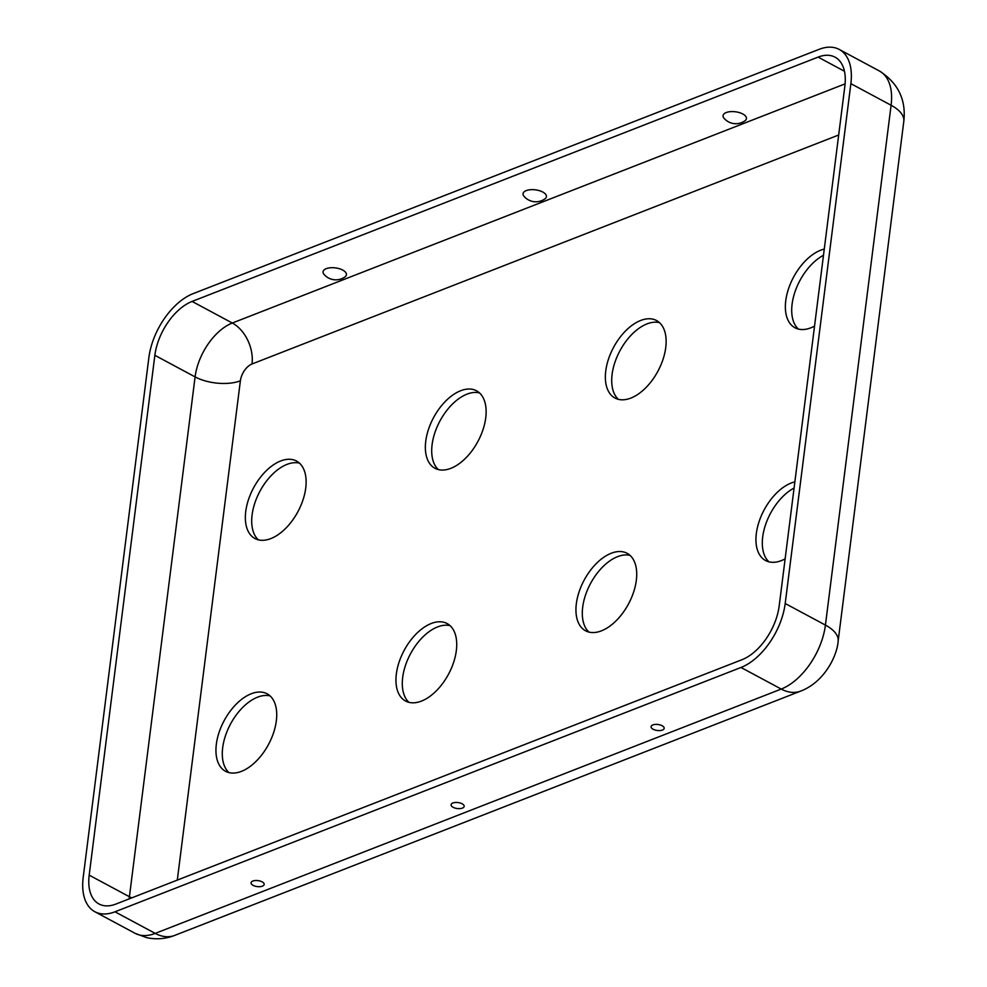 <?xml version="1.0" encoding="UTF-8"?>
<svg xmlns="http://www.w3.org/2000/svg" width="987" height="987" viewBox="0 0 987 987"><rect width="100%" height="100%" fill="white"/><g stroke="black" fill="none" stroke-linecap="round" stroke-linejoin="round"><path stroke-width="1.48" d="M228.935 772.599A43.959 25.168 118.2 0 1 226.455 732.946A43.959 25.168 118.2 0 1 257.582 697.167A43.959 25.168 118.2 0 1 270.093 695.921M258.335 539.827A43.959 25.168 118.2 0 1 255.855 500.187A43.959 25.168 118.2 0 1 286.995 464.396A43.959 25.168 118.2 0 1 299.493 463.15M408.939 702.337A43.959 25.168 118.2 0 1 406.447 662.696A43.959 25.168 118.2 0 1 437.586 626.918A43.959 25.168 118.2 0 1 450.084 625.672M438.339 469.578A43.959 25.168 118.2 0 1 435.859 429.937A43.959 25.168 118.2 0 1 466.999 394.146A43.959 25.168 118.2 0 1 479.497 392.9M588.943 632.087A43.959 25.168 118.2 0 1 586.451 592.447A43.959 25.168 118.2 0 1 617.591 556.656A43.959 25.168 118.2 0 1 630.088 555.41M618.343 399.316A43.959 25.168 118.2 0 1 615.863 359.675A43.959 25.168 118.2 0 1 647.003 323.896A43.959 25.168 118.2 0 1 659.501 322.65M768.947 561.837A43.959 25.168 118.2 0 1 765.616 524.541A43.959 25.168 118.2 0 1 794.091 488.022M798.347 329.066A43.959 25.168 118.2 0 1 795.016 291.77A43.959 25.168 118.2 0 1 823.491 255.263M742.779 113.986A11.782 5.379 7.2 0 1 744.938 120.796A15.508 15.508 0 0 1 723.952 118.144A11.782 5.379 7.2 0 1 728.073 112A11.782 5.379 7.2 0 1 742.779 113.986M453.132 807.304A6.588 3.01 -172.8 0 0 460.349 808.575A6.588 3.01 -172.8 0 0 464.174 806.071A6.588 3.01 -172.8 0 0 458.017 802.554A6.588 3.01 -172.8 0 0 451.158 804.417A6.588 3.01 -172.8 0 0 453.132 807.304M785.196 603.501L850.868 83.661A55.691 31.88 118.2 0 0 839.209 49.424A55.691 31.88 118.2 0 0 819.074 49.35L193.07 293.67A55.691 31.88 -61.8 0 0 148.864 357.652L83.192 877.492A55.691 31.88 118.2 0 0 94.851 911.729A55.691 31.88 118.2 0 0 114.985 911.803L740.99 667.471A55.691 31.88 -61.8 0 0 785.196 603.501L825.428 625.092L891.101 105.251L850.868 83.661M662.4 730.047A6.588 3.01 7.2 0 1 654.739 729.924A6.588 3.01 7.2 0 1 651.161 726.358A6.588 3.01 7.2 0 1 658.008 724.495A6.588 3.01 7.2 0 1 664.177 728.011A6.588 3.01 7.2 0 1 662.4 730.047M741.977 659.711L115.96 904.043A46.895 26.846 118.2 0 1 99.008 903.981A46.895 26.846 118.2 0 1 89.188 875.148L154.86 355.308A46.895 26.846 -61.8 0 1 192.095 301.43L818.1 57.11A46.895 26.846 118.2 0 1 835.051 57.172A46.895 26.846 118.2 0 1 844.872 86.005L779.199 605.845A46.895 26.846 -61.8 0 1 741.977 659.711M216.338 744.26A43.959 25.168 -61.8 0 0 225.542 771.291A43.959 25.168 -61.8 0 0 268.513 744.457A43.959 25.168 -61.8 0 0 267.119 693.812A43.959 25.168 -61.8 0 0 251.241 693.762A43.959 25.168 -61.8 0 0 216.338 744.26M245.738 511.5A43.959 25.168 -61.8 0 0 254.942 538.52A43.959 25.168 -61.8 0 0 297.914 511.685A43.959 25.168 -61.8 0 0 296.532 461.052A43.959 25.168 -61.8 0 0 280.641 460.991A43.959 25.168 -61.8 0 0 245.738 511.5M396.342 674.01A43.959 25.168 -61.8 0 0 405.546 701.029A43.959 25.168 -61.8 0 0 448.517 674.207A43.959 25.168 -61.8 0 0 447.123 623.562A43.959 25.168 -61.8 0 0 431.233 623.5A43.959 25.168 -61.8 0 0 396.342 674.01M425.742 441.238A43.959 25.168 -61.8 0 0 434.946 468.27A43.959 25.168 -61.8 0 0 477.918 441.436A43.959 25.168 -61.8 0 0 476.536 390.803A43.959 25.168 -61.8 0 0 460.645 390.741A43.959 25.168 -61.8 0 0 425.742 441.238M576.334 603.76A43.959 25.168 -61.8 0 0 585.55 630.779A43.959 25.168 -61.8 0 0 628.509 603.945A43.959 25.168 -61.8 0 0 627.127 553.312A43.959 25.168 -61.8 0 0 611.237 553.251A43.959 25.168 -61.8 0 0 576.334 603.76M605.747 370.989A43.959 25.168 -61.8 0 0 614.95 398.02A43.959 25.168 -61.8 0 0 657.922 371.186A43.959 25.168 -61.8 0 0 656.54 320.541A43.959 25.168 -61.8 0 0 640.649 320.479A43.959 25.168 -61.8 0 0 605.747 370.989M794.868 481.866A43.959 25.168 -61.8 0 0 791.241 483.001A43.959 25.168 -61.8 0 0 756.338 533.498A43.959 25.168 -61.8 0 0 765.554 560.53A43.959 25.168 -61.8 0 0 785.134 558.876M824.268 249.094A43.959 25.168 -61.8 0 0 820.653 250.229A43.959 25.168 -61.8 0 0 785.751 300.739A43.959 25.168 -61.8 0 0 794.954 327.758A43.959 25.168 -61.8 0 0 814.546 326.105M523.937 196.203A15.508 15.508 0 0 0 544.935 198.856A11.782 5.379 -172.8 0 0 535.41 189.837A11.782 5.379 -172.8 0 0 523.949 196.203M262.394 886.166A6.588 3.01 -172.8 0 0 264.171 884.13A6.588 3.01 -172.8 0 0 258.002 880.614A6.588 3.01 -172.8 0 0 251.154 882.477A6.588 3.01 -172.8 0 0 254.732 886.042A6.588 3.01 -172.8 0 0 262.394 886.166M344.932 276.915A11.782 5.379 -172.8 0 0 335.407 267.896A11.782 5.379 -172.8 0 0 323.946 274.263A15.508 15.508 0 0 0 344.932 276.915M839.209 49.424L879.442 71.015A55.691 31.88 118.2 0 1 891.101 105.251A41.035 18.753 -172.8 0 1 903.808 121.327L838.136 641.168A41.035 18.753 -172.8 0 0 825.428 625.092A55.691 31.88 -61.8 0 1 781.223 689.062L155.206 933.394A55.691 31.88 118.2 0 1 135.083 933.32L146.693 937.65C156.378 939.686 165.705 938.945 174.699 935.405A41.035 27.932 -111.3 0 1 155.206 933.394L114.985 911.803M131.727 897.886A32.238 14.731 7.2 0 1 129.42 896.739L195.093 376.898L154.86 355.308M129.186 898.873A46.895 26.846 118.2 0 1 129.42 896.739L89.188 875.148M177.302 880.096L240.384 380.809A32.238 14.731 7.2 0 1 195.093 376.898A46.895 26.846 -61.8 0 1 232.315 323.033L192.095 301.43M838.679 135.009L252.018 363.981A14.657 8.389 -61.8 0 0 240.384 380.809M252.018 363.981A32.238 21.948 68.7 0 0 232.315 323.033L845.106 83.858M174.699 935.405L800.716 691.085A41.035 27.932 -111.3 0 1 781.223 689.062L740.99 667.471M844.465 71.261L818.1 57.11M879.442 71.015C898.108 83.007 906.239 99.786 903.808 121.327M135.083 933.32L94.851 911.729M800.716 691.085C824.799 681.906 837.284 655.195 838.136 641.168"/></g></svg>
